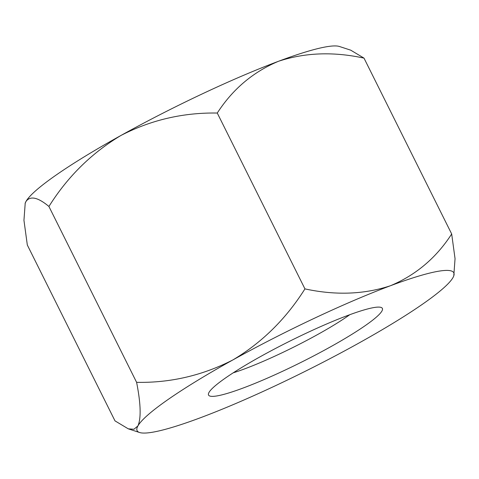 <?xml version="1.0" encoding="UTF-8"?>
<svg xmlns="http://www.w3.org/2000/svg" width="479" height="479" viewBox="0 0 479 479"><rect width="100%" height="100%" fill="white"/><g stroke="black" fill="none" stroke-linecap="round" stroke-linejoin="round"><path stroke-width="0.72" d="M25.094 203.515L26.004 201.437A176.937 21.872 153.5 0 0 25.213 203.162L23.95 220.31L27.321 245.014L114.996 420.873L128.258 428.825L133.928 429.256L137.922 425.915C141.251 418.215 140.814 403.695 136.605 382.338C170.38 382.984 202.479 375.512 232.896 359.921A176.937 21.872 153.5 0 0 137.922 425.915A176.937 21.872 153.5 0 0 139.563 432.507A176.937 21.872 153.5 0 0 200.485 417.724A176.937 21.872 153.5 0 0 358.023 343.551A176.937 21.872 153.5 0 0 452.996 277.563A176.937 21.872 153.5 0 0 453.787 275.838L455.05 258.69L451.679 233.986C436.315 257.798 415.898 275.054 390.433 285.747A176.937 21.872 153.5 0 0 232.896 359.921C261.995 342.587 286.011 318.906 304.943 288.891L217.268 113.038C232.668 89.208 253.086 71.952 278.515 61.276A176.937 21.872 153.5 0 0 120.977 135.449C151.005 119.966 183.098 112.499 217.268 113.038M453.787 275.838A176.937 21.872 153.5 0 0 390.433 285.747C364.028 294.465 335.534 295.513 304.943 288.891M243.332 387.954A97.111 12.005 -26.5 0 1 208.563 393.391A97.111 12.005 -26.5 0 1 290.106 340.994A97.111 12.005 -26.5 0 1 381.027 307.404A97.111 12.005 -26.5 0 1 341.545 340.557A97.111 12.005 -26.5 0 1 243.332 387.954M364.004 58.127L350.742 50.175L339.437 46.493A176.937 21.872 153.5 0 0 278.515 61.276C304.961 52.546 333.456 51.492 364.004 58.127L451.679 233.986M48.924 206.479C67.551 176.745 91.567 153.064 120.977 135.449A176.937 21.872 153.5 0 0 26.004 201.437C30.261 195.6 37.901 197.282 48.924 206.479L136.605 382.338M233.195 372.83A81.945 10.131 153.5 0 0 244.757 368.83A81.945 10.131 153.5 0 0 349.778 314.709M139.563 432.507L128.258 428.825"/></g></svg>
